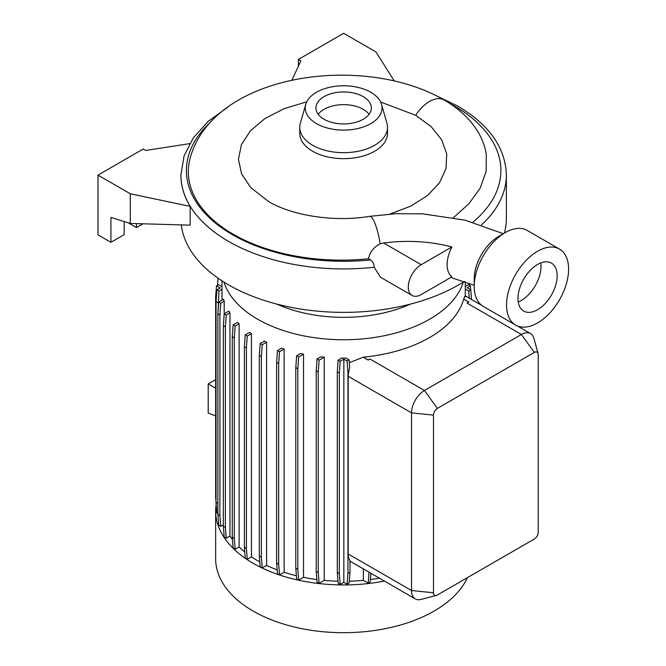 <?xml version="1.0" encoding="UTF-8"?>
<svg xmlns="http://www.w3.org/2000/svg" width="666" height="666" viewBox="0 0 666 666"><rect width="100%" height="100%" fill="white"/><g stroke="black" fill="none" stroke-linecap="round" stroke-linejoin="round"><path stroke-width="1" d="M306.735 101.831L284.099 108.691L264.993 118.498L250.483 130.703L241.433 144.597L238.428 159.307L241.616 173.934L250.824 187.679L268.465 201.457C291.883 215.509 333.857 222.369 369.53 216.358L395.929 213.694L422.594 213.844L465.126 220.171L503.388 233.741M451.906 246.978L421.212 264.702A18.282 10.556 120 0 0 409.274 280.811A18.282 10.556 120 0 0 412.071 295.463A18.282 10.556 120 0 0 421.212 294.555L451.906 276.84C448.784 274.3 447.177 270.254 447.111 264.677C447.177 259.024 448.784 253.122 451.906 246.978A105.486 60.897 0 0 0 383.658 243.015L380.228 243.881C373.876 246.92 369.971 251.881 368.506 258.766A153.222 88.461 180 0 1 233.208 234.232A153.222 88.461 180 0 1 189.802 159.449C211.813 73.468 363.02 52.572 444.172 100.017L444.189 100.025A29.529 17.05 -60 0 0 415.717 115.31L431.127 126.607L441.675 139.743L446.744 154.037L446.02 168.615L439.51 182.742L427.497 195.571L410.622 206.202L389.868 214.052M276.781 304.079A108.791 62.812 0 0 0 410.497 304.079M223.942 282.068A121.653 70.238 0 0 0 257.617 319.197A121.653 70.238 0 0 0 379.936 336.563A121.653 70.238 0 0 0 463.345 282.068M216.159 504.453A127.989 73.893 0 0 0 215.651 511.03L215.651 558.807A127.989 73.893 0 0 0 253.138 611.055A127.989 73.893 0 0 0 376.989 630.144A127.989 73.893 0 0 0 467.39 577.68M215.651 511.03A127.989 73.893 0 0 0 253.138 563.286A127.989 73.893 0 0 0 384.432 581.077M181.294 224.892A162.729 93.948 0 0 0 228.571 284.857A162.729 93.948 0 0 0 464.344 281.435M504.37 233.108A162.729 93.948 0 0 0 506.368 218.423L506.368 174.975C505.402 147.544 489.135 124.567 457.575 106.027L435.389 95.321M368.506 258.766L370.554 259.94C372.935 261.621 374.142 264.061 374.192 267.257L380.444 277.198L412.071 295.463M305.761 104.329L300.349 123.218A43.881 25.333 0 0 0 299.758 127.356L299.758 133.325A43.881 25.333 0 0 0 312.612 151.24A43.881 25.333 0 0 0 360.431 156.726A43.881 25.333 0 0 0 387.52 133.325L387.52 127.356A43.881 25.333 0 0 0 386.938 123.218L381.526 104.329A38.395 22.169 0 0 0 370.796 92.266A38.395 22.169 0 0 0 331.901 86.838A38.395 22.169 0 0 0 305.761 104.329A38.395 22.169 0 0 0 316.492 123.618A38.395 22.169 0 0 0 361.188 127.664A38.395 22.169 0 0 0 381.526 104.329M299.758 127.356A43.881 25.333 0 0 0 312.612 145.263A43.881 25.333 0 0 0 360.431 150.757A43.881 25.333 0 0 0 387.52 127.356M363.228 96.637A27.697 15.992 0 0 0 333.042 93.165A27.697 15.992 0 0 0 315.942 107.942A27.697 15.992 0 0 0 324.051 119.256A27.697 15.992 0 0 0 354.245 122.719A27.697 15.992 0 0 0 371.345 107.942A27.697 15.992 0 0 0 363.228 96.637M369.072 114.286A27.697 15.992 0 0 0 363.228 109.324A27.697 15.992 0 0 0 318.215 114.286M537.579 322.927A43.881 25.333 -60 0 1 515.634 325.1A43.881 25.333 -60 0 1 508.907 289.935A43.881 25.333 -60 0 1 537.579 251.265A43.881 25.333 -60 0 1 559.515 249.092A43.881 25.333 -60 0 1 566.242 284.249A43.881 25.333 -60 0 1 537.579 322.927M515.634 325.1L483.316 306.435A43.881 25.333 -60 0 1 474.225 286.347A43.881 25.333 -60 0 1 505.253 232.6L505.253 232.6A43.881 25.333 -60 0 1 527.197 230.428L559.515 249.092M540.742 262.945A27.697 15.992 -60 0 1 521.411 300.383A27.697 15.992 -60 0 1 518.248 301.914M537.579 264.477A27.697 15.992 -60 0 1 551.423 263.103A27.697 15.992 -60 0 1 555.669 285.298A27.697 15.992 -60 0 1 537.579 309.707A27.697 15.992 -60 0 1 523.726 311.08A27.697 15.992 -60 0 1 519.48 288.886A27.697 15.992 -60 0 1 537.579 264.477M474.225 286.347L474.225 278.879A34.74 20.055 -60 0 1 498.792 236.33L505.253 232.6L498.792 236.33M415.717 115.31L380.661 102.056M251.448 556.859L247.269 559.274L246.412 548.476L246.412 347.86L247.269 336.08L251.448 333.666L251.448 556.859A121.653 70.238 0 0 0 257.617 560.697A121.653 70.238 0 0 0 259.798 561.929M266.6 342.199A121.653 70.238 180 0 1 264.394 341.134L260.181 343.564L262.213 344.738L266.6 342.199L266.6 565.392A121.653 70.238 0 0 0 277.181 569.863M284.132 349.101A121.653 70.238 180 0 1 281.56 348.243L277.489 350.591L279.52 351.765L284.132 349.101L284.132 572.294A121.653 70.238 0 0 0 296.395 575.757M303.53 354.154A121.653 70.238 180 0 1 300.557 353.529L296.645 355.777L298.676 356.951L303.53 354.154L303.53 577.339A121.653 70.238 0 0 0 316.866 579.545M324.242 357.176A121.653 70.238 180 0 1 320.787 356.826L317.074 358.974L319.106 360.148L324.242 357.176L324.242 580.369A121.653 70.238 0 0 0 337.987 581.193M346.054 358.067A121.653 70.238 180 0 1 341.625 358.067L338.145 360.081L340.176 361.247L343.839 359.132L343.839 582.325L347.103 584.207L349.134 583.041L349.991 572.244L349.991 560.531A18.282 10.556 -60 0 1 348.193 553.962L348.193 376.307A18.282 10.556 -60 0 1 348.584 372.444L349.692 367.499L349.134 359.848L346.054 358.067M436.355 595.437A5.478 3.163 120 0 0 437.379 595.004L534.34 539.019A5.478 3.163 120 0 0 538.22 532.309L538.22 354.653A5.478 3.163 120 0 0 538.086 353.546A5.478 3.163 120 0 0 534.34 352.414L437.379 408.391A5.478 3.163 120 0 0 433.499 415.109L433.499 592.765A5.478 3.163 120 0 0 436.355 595.437L421.029 599.433A18.282 10.556 -60 0 1 415.309 598.9A18.282 10.556 -60 0 1 411.521 590.526L411.521 412.87A18.282 10.556 -60 0 1 424.45 390.476L521.411 334.49L467.016 303.088L468.881 302.006L463.744 299.042A121.653 70.238 180 0 1 363.336 357.151L349.342 362.712M465.284 296.736C465.284 295.013 464.768 295.829 463.744 299.2M465.301 281.768L465.301 287.837A121.653 70.238 180 0 1 465.284 289.002L465.284 295.904M215.634 379.662L208.208 383.949L208.208 413.062L215.634 415.967M215.634 388.236L208.208 383.949M218.065 311.189L218.923 291.009L222.011 289.235A121.653 70.238 180 0 1 221.986 287.837L221.986 280.819M222.011 289.235L222.011 300.125M224.201 301.199A121.653 70.238 180 0 1 223.593 299.209L218.731 302.014L220.762 303.18L224.201 301.199L224.201 313.811L228.863 311.122A121.653 70.238 180 0 0 229.953 312.837L229.953 536.03A121.653 70.238 0 0 0 232.451 539.527M239.119 323.776A121.653 70.238 180 0 1 237.629 322.294L233.125 324.891L235.156 326.065L239.119 323.776L239.119 546.969A121.653 70.238 0 0 0 244.755 551.947M251.448 333.666A121.653 70.238 180 0 1 249.592 332.392L245.238 334.906L247.269 336.08M370.413 579.545A121.653 70.238 0 0 0 379.395 578.171M363.336 568.889L363.336 580.344L368.19 583.15L370.221 581.976L370.904 573.268M349.284 581.193A121.653 70.238 0 0 0 363.336 580.344M467.016 303.088L468.881 302.006M534.34 352.414L521.411 334.49A18.282 10.556 -60 0 1 530.561 333.591A18.282 10.556 -60 0 1 533.882 338.278L538.086 353.546M363.336 357.284L368.198 360.09L369.888 358.974L368.19 359.956L363.336 357.151M453.521 217.649L469.164 203.455L480.261 188.003L486.097 171.512L486.338 154.803C483.383 134.715 469.48 114.752 444.189 100.025M124.242 221.57A8.683 5.012 -60 0 0 124.176 222.71L124.176 234.657L110.922 242.307L110.922 217.424L130.311 223.451L190.168 225.15L190.168 206.368A162.729 93.948 0 0 1 180.911 175.125L180.911 174.975A162.729 93.948 0 0 0 228.571 241.408A162.729 93.948 0 0 0 374.192 267.257M343.839 582.325L340.176 584.44L339.319 573.651L339.319 373.035L340.176 361.247M338.145 360.081L337.296 371.861L337.296 572.477L338.145 583.266L340.176 584.44M324.242 580.369L319.106 583.341L318.248 572.544L318.248 371.928L319.106 360.148M317.074 358.974L316.217 370.754L316.217 571.37L317.074 582.167L319.106 583.341M303.53 577.339L298.676 580.144L297.819 569.347L297.819 368.731L298.676 356.951M296.645 355.777L295.796 367.565L295.796 568.181L296.645 578.97L298.676 580.144M284.132 572.294L279.52 574.958L278.663 564.16L278.663 363.544L279.52 351.765M277.489 350.591L276.631 362.371L276.631 562.986L277.489 573.784L279.52 574.958M266.6 565.392L262.213 567.923L261.355 557.134L261.355 356.518L262.213 344.738M260.181 343.564L259.324 355.344L259.324 555.96L260.181 566.758L262.213 567.923M245.238 334.906L244.389 346.695L244.389 547.31L245.238 558.1L247.269 559.274M239.119 546.969L235.156 549.259L234.299 538.461L234.299 337.845L235.156 326.065M233.125 324.891L232.268 336.671L232.268 537.287L233.125 548.085L235.156 549.259M229.953 536.03L226.232 538.178L225.374 527.38L225.374 326.765L226.232 314.985L229.953 312.837M226.232 314.985L224.201 313.811L223.343 325.599L223.343 526.215L224.201 537.004L226.232 538.178M223.343 524.883L220.762 526.373L219.905 515.584L219.905 314.968L220.762 303.18M218.731 302.014L217.882 313.794L217.882 514.41L218.731 525.208L220.762 526.373M217.882 503.305L216.042 502.239L216.891 513.028L217.882 513.603M216.583 509.082L215.634 497.252L215.634 296.636L216.492 285.839L220.155 287.953L216.891 289.843L218.923 291.009M136.455 223.626L136.455 227.564L128.188 222.794M110.922 242.307L97.994 234.84L97.994 175.125L143.24 149.001L145.721 150.433L189.652 143.631M136.455 227.564L142.957 223.809M130.311 223.451L130.311 193.789L97.994 175.125M130.311 193.789L190.168 206.368M394.214 80.911L375.965 51.965L343.639 33.3L298.393 59.424L298.393 66.2M291.875 80.245L300.865 60.856L298.393 59.424M368.19 583.15L369.039 572.186M470.704 289.785L470.387 285.839L468.356 284.665L465.301 286.438M469.289 298.21L468.764 291.009L465.284 289.002M468.764 291.009L470.795 289.843L467.124 287.72L470.387 285.839M471.495 299.484L470.795 289.843M337.296 572.477L339.319 573.651M337.296 371.861L339.319 373.035M347.103 584.207L347.96 573.418L347.96 372.802L347.103 361.014L343.839 359.132M347.103 361.014L349.134 359.848M347.96 573.418L349.991 572.244M347.96 372.802L348.584 372.444M295.796 568.181L297.819 569.347M295.796 367.565L297.819 368.731M232.268 537.287L234.299 538.461M232.268 336.671L234.299 337.845M216.492 285.839L218.523 284.665L221.986 286.671M216.042 502.239L216.042 301.623L218.065 302.797M216.042 301.623L216.891 289.843M244.389 547.31L246.412 548.476M244.389 346.695L246.412 347.86M316.217 571.37L318.248 572.544M316.217 370.754L318.248 371.928M259.324 555.96L261.355 557.134M259.324 355.344L261.355 356.518M217.882 514.41L219.905 515.584M217.882 313.794L219.905 314.968M276.631 562.986L278.663 564.16M276.631 362.371L278.663 363.544M223.343 526.215L225.374 527.38M223.343 325.599L225.374 326.765M217.549 285.231L218.048 278.163M469.405 285.273L469.305 283.258M369.53 216.358A29.529 6.319 81.1 0 1 380.228 243.881M481.51 224.892A162.729 93.948 0 0 0 506.368 174.975M472.868 222.219A157.243 90.784 0 0 0 454.828 106.302A157.243 90.784 0 0 0 450.224 103.754M210.747 121.97A157.243 90.784 0 0 0 232.451 234.69A157.243 90.784 0 0 0 370.554 259.94M433.499 415.109L411.521 412.87L348.193 376.307M437.379 408.391L424.45 390.476L369.888 358.974M433.499 592.765L411.521 590.526L348.193 553.962M383.658 243.015L421.212 264.702M227.905 107.093L208.15 121.403L193.331 137.854L184.074 155.944L180.911 174.975M530.561 333.591L517.216 325.882M481.834 305.461L465.134 295.821M415.309 598.9L349.991 561.188M474.225 285.314L450.815 277.472"/></g></svg>
